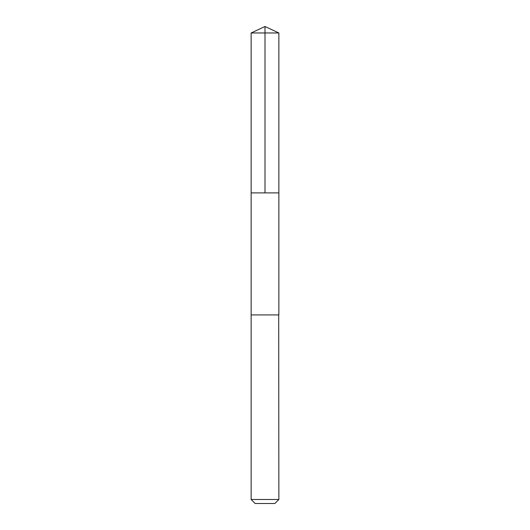 <?xml version="1.0" encoding="UTF-8"?>
<svg xmlns="http://www.w3.org/2000/svg" width="530" height="530" viewBox="0 0 530 530"><rect width="100%" height="100%" fill="white"/><g stroke="black" fill="none" stroke-linecap="round" stroke-linejoin="round"><path stroke-width="0.79" d="M251.134 192.894L278.866 192.894L278.866 32.966L251.134 32.966L251.134 192.894L278.866 192.894L278.86 314.919L251.14 314.919L251.134 192.894M278.7 314.919L251.134 314.919L251.134 499.499L278.866 499.499L278.7 314.919M278.866 499.499L274.865 503.5L255.135 503.5L251.134 499.499M251.134 32.966L265 26.5L265 192.894M265 26.5L278.866 32.966"/></g></svg>
